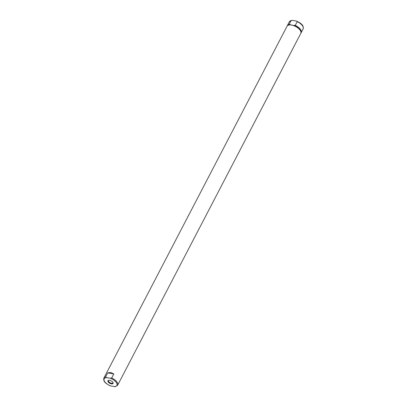 <?xml version="1.0" encoding="UTF-8"?>
<svg xmlns="http://www.w3.org/2000/svg" width="407" height="407" viewBox="0 0 407 407"><rect width="100%" height="100%" fill="white"/><g stroke="black" fill="none" stroke-linecap="round" stroke-linejoin="round"><path stroke-width="0.61" d="M106.685 377.61L105.586 376.933L107.677 372.914L110.719 372.446L113.797 373.972L111.701 377.991L110.144 378.205L106.685 377.61A7.173 3.444 27.5 0 0 104.34 381.044A7.173 3.444 27.5 0 0 110.897 386.014L115.446 386.65L117.628 385.241L300.793 33.379A7.748 3.719 27.5 0 0 292.251 25.219L290.873 24.98L292.251 25.219M113.797 373.972L107.677 372.914M111.401 383.862A2.869 1.379 27.5 0 1 108.277 382.046A2.869 1.379 27.5 0 1 108.74 380.331A2.869 1.379 27.5 0 1 109.641 380.357A2.869 1.379 27.5 0 1 112.998 382.549A2.869 1.379 27.5 0 1 111.401 383.862M109.849 385.607L110.897 386.014M105.586 376.933A7.748 3.719 27.5 0 0 103.882 378.088L287.047 26.226A7.748 3.719 27.5 0 1 290.873 24.98M112.881 382.336A2.437 1.17 27.5 0 1 112.861 382.901A2.437 1.17 27.5 0 1 111.442 383.262A2.437 1.17 27.5 0 1 109.198 382.158A2.437 1.17 27.5 0 1 108.532 380.647A2.437 1.17 27.5 0 1 108.984 380.311M294.388 25.265L294.246 25.534L291.773 25.122L289.128 24.354L291.081 20.604L292.638 20.386L296.795 21.169L297.196 21.663L295.243 25.412L294.388 25.265A7.346 3.526 27.5 0 1 300.966 32.036M288.049 25.31A7.346 3.526 27.5 0 1 289.982 24.501M287.276 25.89A7.748 3.719 27.5 0 1 287.423 25.509A7.748 3.719 27.5 0 1 289.128 24.354M294.246 25.534L289.845 24.771M295.243 25.412A7.748 3.719 27.5 0 1 301.165 32.667A7.748 3.719 27.5 0 1 300.941 33.003M111.701 377.991A7.748 3.719 27.5 0 1 117.628 385.241M110.144 378.205A7.173 3.444 27.5 0 1 116.702 383.18A7.173 3.444 27.5 0 1 114.362 386.614M287.423 25.509L289.372 21.759A7.748 3.719 27.5 0 1 291.081 20.604M297.196 21.663A7.748 3.719 27.5 0 1 303.118 28.912C304.06 24.924 300.402 23.123 296.795 21.169M103.882 378.088C102.94 382.076 106.598 383.877 110.205 385.831M301.165 32.667L303.118 28.912M289.372 21.759L291.554 20.35"/></g></svg>
